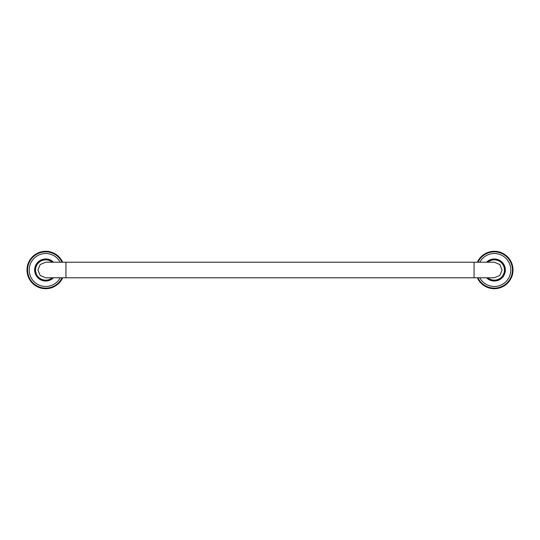 <?xml version="1.0" encoding="UTF-8"?>
<svg xmlns="http://www.w3.org/2000/svg" width="540" height="540" viewBox="0 0 540 540"><rect width="100%" height="100%" fill="white"/><g stroke="black" fill="none" stroke-linecap="round" stroke-linejoin="round"><path stroke-width="0.81" d="M486.675 277.79A10.901 10.901 0 0 0 505.211 270A10.901 10.901 0 0 0 486.675 262.211M486.5 277.79A11.03 11.03 0 0 0 505.339 270A11.03 11.03 0 0 0 486.5 262.211M477.313 277.79A18.691 18.691 0 0 0 513 270A18.691 18.691 0 0 0 477.313 262.211M494.249 277.79L499.784 275.508L502.072 270L499.784 264.492L494.249 262.211M45.752 262.211L40.217 264.492L37.928 270L40.217 275.508L45.752 277.79M53.325 262.211A10.901 10.901 0 0 0 34.79 270A10.901 10.901 0 0 0 53.325 277.79M53.501 262.211A11.03 11.03 0 0 0 34.661 270A11.03 11.03 0 0 0 53.501 277.79M62.687 262.211A18.691 18.691 0 0 0 27 270A18.691 18.691 0 0 0 62.687 277.79M479.79 277.79A16.477 16.477 0 0 0 510.786 270A16.477 16.477 0 0 0 479.79 262.211M477.954 277.79A18.117 18.117 0 0 0 512.426 270A18.117 18.117 0 0 0 477.954 262.211M487.789 277.79A10.159 10.159 0 0 0 504.461 270A10.159 10.159 0 0 0 487.789 262.211M494.269 262.211L474.059 262.211L474.059 277.79L494.269 277.79M45.731 262.211L65.941 262.211L65.941 277.79L474.059 277.79M52.211 262.211A10.159 10.159 0 0 0 35.539 270A10.159 10.159 0 0 0 52.211 277.79M60.21 262.211A16.477 16.477 0 0 0 29.214 270A16.477 16.477 0 0 0 60.21 277.79M62.046 262.211A18.117 18.117 0 0 0 27.574 270A18.117 18.117 0 0 0 62.046 277.79M45.731 277.79L65.941 277.79M65.941 262.211L474.059 262.211"/></g></svg>
